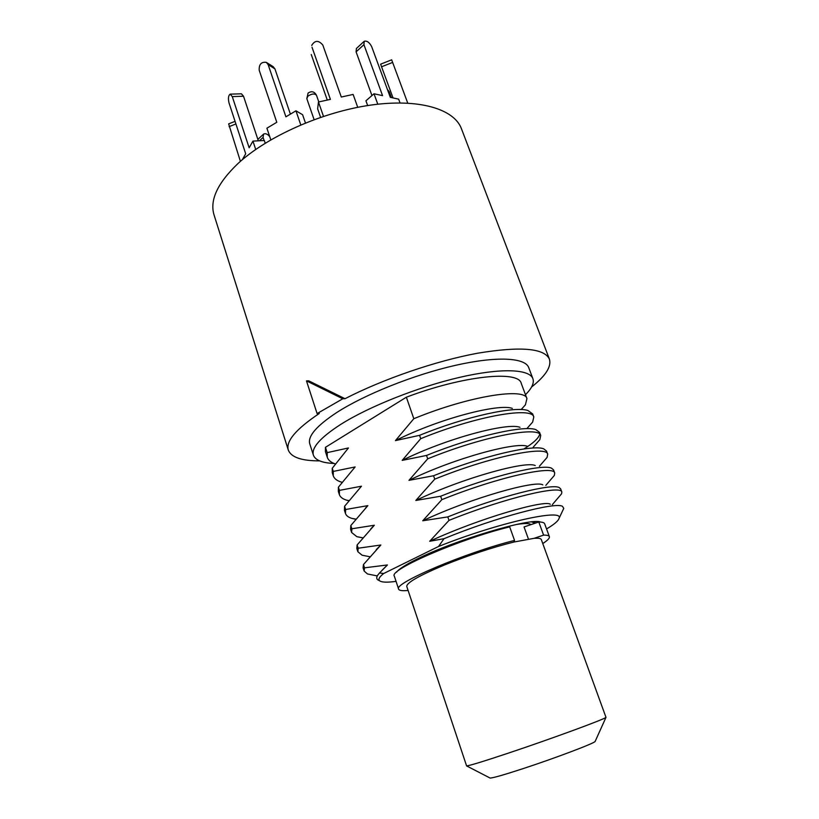 <?xml version="1.0" encoding="UTF-8"?>
<svg xmlns="http://www.w3.org/2000/svg" width="819" height="819" viewBox="0 0 819 819"><rect width="100%" height="100%" fill="white"/><g stroke="black" fill="none" stroke-linecap="round" stroke-linejoin="round"><path stroke-width="1.23" d="M317.096 413.585L342.772 398.781L345.024 398.699L308.671 380.815L306.47 380.866L317.096 413.585L319.297 413.472C296.007 429.074 285.677 441.277 288.308 450.092L214.035 214.895C209.572 200.194 217.547 183.077 237.981 163.534C267.27 136.456 322.133 112.008 370.495 105.139C418.929 98.219 454.207 108.968 461.445 128.737L549.416 359.162C551.627 366.574 545.669 375.86 531.572 387.018M345.024 398.699C383.323 378.962 436.22 360.831 477.62 353.214C520.341 346.161 544.277 348.136 549.416 359.162M288.308 450.092C291.154 457.299 301.587 460.892 319.615 460.872M306.47 380.866L342.772 398.781M532.903 378.706C529.514 369.031 501.167 367.741 459.643 377.354C418.181 386.937 368.939 406.541 340.55 424.518C320.311 437.633 311.261 447.839 313.39 455.139L309.766 443.867C307.555 436.302 316.513 425.88 336.629 412.592C364.844 394.389 413.923 374.754 455.323 365.366C496.805 355.948 525.214 357.606 528.726 367.618L532.903 378.706C534.326 383.005 531.859 388.339 525.47 394.686M313.39 455.139C315.284 460.176 322.164 462.95 334.05 463.472M406.367 397.205C463.114 375.686 518.662 370.127 521.242 383.343L526.934 398.607C525.174 387.51 470.301 395.516 413.81 418.704L406.367 397.205L325.45 447.317L325.409 451.535L327.262 457.258C328.265 460.217 330.978 462.459 335.411 463.974M363.462 564.547L364.527 567.823L364.138 571.078L363.083 567.843L363.462 564.547L380.845 545.014L358.169 548.218L357.115 544.963L374.334 525.245L351.863 528.777L350.819 525.552L367.874 505.64L345.618 509.5L344.574 506.296L361.476 486.21L339.414 490.376L338.39 487.213L355.129 466.943L333.272 471.427L332.248 468.284L348.454 447.962L327.18 452.631L325.45 447.317M327.18 452.631L327.262 457.258M525.409 404.821L521.171 409.551L525.409 404.821L526.934 398.607M413.81 418.704L395.444 440.612C439.619 418.386 499.037 403.286 512.325 408.394M395.444 440.612L419.563 435.329C466.646 416.124 514.946 405.989 527.938 410.514L532.647 413.912L533.793 416.984C532.33 406.644 477.508 415.468 420.72 438.677L419.563 435.329M420.72 438.677L402.18 460.391L426.525 455.446C475 435.759 524.221 425.102 535.851 429.617L539.557 432.412L540.714 435.513C539.547 425.941 484.776 435.606 427.692 458.824L426.525 455.446M427.692 458.824L408.968 480.343L433.558 475.747C483.425 455.569 533.517 444.348 543.703 448.832L546.519 451.064L547.686 454.197L547.092 457.401L543.796 461.199M551.412 478.859L554.33 475.45L554.719 473.034C554.176 465.049 499.508 476.423 441.83 499.662L440.642 496.232L415.817 500.47L434.735 479.156L433.558 475.747M441.83 499.662L422.737 520.782L447.798 516.902C500.501 495.771 552.139 483.261 559.203 487.571L560.626 488.851L561.814 492.035C561.588 484.858 506.981 497.123 449.007 520.372L447.798 516.902M449.007 520.372L429.709 541.277L443.99 538.687C496.836 516.902 555.825 501.689 562.479 506.347L563.769 508.364L563.083 509.827M396.058 581.367C387.244 582.575 381.787 582.391 379.678 580.825L377.856 579.924C376.474 578.879 376.382 577.375 377.569 575.399L379.494 572.993L383.691 573.505L438.564 546.478L443.99 538.687M379.494 572.993L387.418 564.967L364.527 567.823M364.138 571.078L367.516 573.976L373.075 575.081M381.941 570.393L387.418 564.967M377.856 579.924L379.678 580.825C377.968 579.412 379.31 576.975 383.691 573.505M546.56 528.941C554.187 524.426 558.353 520.894 559.049 518.366C564.404 507.995 497.829 522.757 438.564 546.478M396.519 572.215C398.812 569.092 405.64 564.721 417.014 559.09C454.596 540.11 531.244 517.393 540.509 522.051L540.509 522.051M429.709 541.277C480.159 517.925 545.249 499.518 550.296 504.269M376.279 549.6L380.845 545.014M358.169 548.218L357.862 551.709L362.111 555.221L368.161 556.408M559.019 496.785L561.599 493.755L561.814 492.035M357.862 551.709L356.818 548.495L357.115 544.963M422.737 520.782C471.898 497.624 535.943 479.985 542.792 484.868M370.792 528.839L374.334 525.245M351.863 528.777L351.638 532.504L356.859 536.68L362.786 537.868M351.638 532.504L350.604 529.32L350.819 525.552M554.719 473.034L553.542 469.881L551.474 468.151C542.792 463.738 491.912 475.583 440.642 496.232M415.817 500.47C463.697 477.518 526.648 460.606 535.237 465.581M434.735 479.156C492.106 455.917 546.836 445.413 547.686 454.197M345.618 509.5L345.464 513.452L344.441 510.298L344.574 506.296M345.464 513.452C346.202 515.642 348.29 517.27 351.75 518.355L355.722 519.266M365.438 508.138L367.874 505.64M408.968 480.343C455.61 457.606 517.434 441.349 527.651 446.416M360.227 487.5L361.476 486.21M339.414 490.376L339.353 494.563C340.213 497.113 342.69 498.996 346.785 500.225L348.822 500.747M536.22 443.775L539.844 439.629L540.714 435.513M539.701 434.111C538.912 437.94 533.64 442.895 523.884 448.976M339.353 494.563L338.329 491.431L338.39 487.213M402.18 460.391C447.573 437.899 508.22 422.246 520.014 427.354M333.272 471.427L333.282 475.839C334.285 478.777 337.172 480.927 341.963 482.289L342.055 482.319M528.624 426.617L532.626 422.102L533.793 416.984M333.282 475.839L332.279 472.727L332.248 468.284M531.541 521.908L535.268 523.167M403.45 566.533L401.955 568.171M516.349 524.498C524.682 523.157 529.535 523.208 530.907 524.631M416.953 559.121L409.572 563.759M528.429 539.025L524.047 526.945L538.789 521.99C542.28 522.02 544.236 522.614 544.655 523.771L549.375 536.64C548.986 535.575 547.061 535.063 543.591 535.124L538.789 521.99M514.547 540.417C465.438 552.61 392.823 583.578 398.628 589.137L394.328 576.126C388.349 569.983 460.585 538.656 509.694 526.883L514.547 540.417L513.841 542.045L534.07 538.329L543.591 535.124M398.628 589.137C399.191 590.581 402.354 591.021 408.097 590.448M542.762 543.54C547.604 540.427 549.815 538.124 549.375 536.64M489.813 777.907L490.09 778.05C492.782 778.05 503.542 774.989 522.368 768.857C554.412 758.404 594.123 743.396 595.116 741.482L605.988 717.362C605.272 718.959 551.811 738.615 508.804 752.978C483.681 761.353 469.604 765.663 466.595 765.908L406.767 586.435C406.613 582.719 419.195 575.562 444.522 564.967C468.857 555.18 491.963 547.542 513.841 542.045M534.07 538.329C538.482 538.011 540.888 538.431 541.318 539.578L605.988 717.362M269.727 136.63C267.475 133.999 265.428 133.159 263.575 134.111L263.083 137.428L264.117 140.53M240.407 161.363L228.644 123.874L235.053 121.355M265.223 143.212L264.322 140.52L252.948 141.103L249.14 147.778L232.279 96.601L230.19 94.144C228.378 95.413 227.979 98.331 229.013 102.907L245.7 153.798L242.311 159.725M230.364 94.144L241.421 93.806L243.53 96.243L258.333 140.827M255.712 149.457L252.948 141.103M305.446 122.983L302.59 114.701L295.946 110.811L285.913 116.82L268.141 64.629L266.318 62.367C261.322 61.712 258.947 64.322 259.193 70.199L276.791 122.277L266.902 128.204L270.802 139.854M266.646 62.572L273.116 66.626L274.928 68.878L290.397 114.128M300.788 124.908L295.946 110.811M357.739 107.32L353.122 94.441L341.288 97.021L322.799 45.035C318.611 40.121 314.946 40.182 311.804 45.24L311.773 45.536M311.251 54.515L327.283 100.061M323.485 116.359L318.468 101.986L317.629 108.814L320.598 117.332M318.468 101.986L330.405 99.386L312.019 47.267M400.041 102.928L398.648 99.15L390.305 97.328L371.693 46.673C369.43 42.363 366.943 40.561 364.23 41.278L363.923 44.666L356.091 51.863L356.408 48.485L364.046 41.441M356.091 51.863L371.959 95.547M377.794 104.208L373.996 93.765L365.939 100.798L367.67 105.569M373.996 93.765L382.565 95.639L363.923 44.666M392.639 62.428L381.562 66.779L380.63 64.169L391.666 59.828L407.749 103.133M381.562 66.779L393.028 97.922M387.407 89.445L389.189 91.646L391.359 97.563M318.796 101.914L316.472 95.27C314.557 93.356 311.681 93.663 307.862 96.192L306.818 98.638L314.107 119.635M259.449 140.766L263.083 137.428M229.095 126.648L235.913 123.966M232.279 96.601L243.53 96.243M268.141 64.629L274.928 68.878M389.189 91.646L388.226 91.677M377.272 575.921L367.516 573.976M559.049 518.366L563.769 508.364M362.111 555.221L369.85 556.736M561.599 493.755L552.344 504.617M356.859 536.68L362.827 537.817M554.33 475.45L545.812 485.37M547.092 457.401L539.424 466.246M355.845 519.113L351.75 518.355M346.785 500.225L348.935 500.604M539.844 439.629L533.179 447.246M532.626 422.102L527.078 428.368M535.319 523.146L534.776 521.662M490.09 778.05L466.595 765.908M316.472 95.27C314.476 91.595 311.732 90.817 308.261 92.936M308.087 93.1L306.818 98.638M257.862 139.384L263.39 134.285"/></g></svg>
